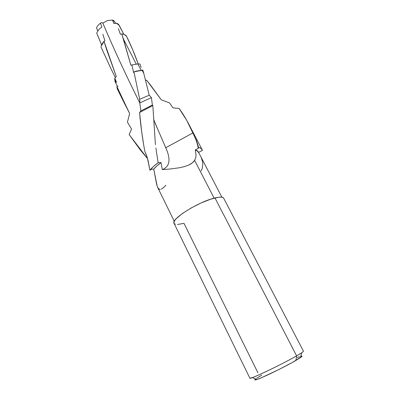 <?xml version="1.0" encoding="UTF-8"?>
<svg xmlns="http://www.w3.org/2000/svg" width="400" height="400" viewBox="0 0 400 400"><rect width="100%" height="100%" fill="white"/><g stroke="black" fill="none" stroke-linecap="round" stroke-linejoin="round"><path stroke-width="0.6" d="M255.28 379.24L255.665 378.94C254.095 380.135 254.54 380.315 257.005 379.475C263.2 377.45 285.55 366.525 295.93 360.42L296.615 355.86C284.795 362.715 259.22 375.255 252.33 377.6L249.86 378.135M223.73 198.29C222.975 196.865 220.055 196.75 214.97 197.945L296.615 355.86L214.97 197.945C198.945 201.495 170.555 219.28 174.02 223.29L249.87 378.155C249.11 380.005 281.745 364.495 296.615 355.86C301.355 353.125 303.635 351.575 303.455 351.205L223.73 198.29L222.965 197.55L221.175 197.14L218.48 197.27L210.785 199.155L201.065 202.97L190.96 208.095L182.19 213.645L176.215 218.685L174.575 220.755L173.905 222.41L174.215 223.605L175.46 224.295M198.45 152.48L197.52 150.85L195.3 149.915L196.055 155.385L195.675 157.95L194.61 160.345L214.145 198.16L194.61 160.345C193.43 162.195 191.545 163.73 188.945 164.955L184.71 166.535L180.045 167.655L170.68 168.96L162.29 169.6L161.04 162.605C157.88 164.895 155.45 167.07 153.75 169.135L156.65 184.4L157.735 187.56M143.8 73.48L142.845 70.13L142.085 70.14L143.8 73.48L142.085 70.14L136.1 71.165L133.95 71.865L133.64 72.625L131.88 64.96L137.87 63.92L141.09 70.2L137.87 63.92L139.985 64.015L137.87 63.92L131.88 64.96L133.64 72.625L133.95 71.865L139.685 99.305L149.225 95.21L143.8 73.48L149.225 95.21L139.685 99.305L133.95 71.865L142.845 70.13L143.8 73.48M141.09 67.44L139.985 64.015L141.09 67.44M126.515 36.245C125.635 34.92 124.045 34.135 121.755 33.895L123.355 38.88L136.23 64.035L123.355 38.88L130.865 65.235L132.375 64.815L130.865 65.235L131.88 64.96L130.865 65.235L121.755 33.895L124.245 34.47L126.515 36.245C130.79 44.845 134.685 54.065 138.195 63.915L132.74 49.835L126.515 36.245M115.525 23.27L114.795 21.85L112.455 20L107.27 20.615L112.49 20.01C114.135 20.595 115.01 21.63 115.12 23.115M155.495 144.665L155.32 143.21L155.495 144.665M155.93 148.06L156.61 152.925L155.93 148.06M139.85 101.055L139.78 102.955L140.89 110.895L139.585 112.51L152.835 105.555L155.325 143.215L152.835 105.555L139.585 112.51L141.695 131.865L143.945 146.47L144.855 151.37L146.69 155.795L148.07 160.51L149.915 170.235L153.395 166.575L158.15 162.7L156.61 152.93L158.15 162.7L161.04 162.605L156.845 165.955L153.75 169.135L151.64 169.2L149.915 170.235C151.81 167.87 154.555 165.355 158.15 162.7L161.04 162.605L162.29 169.6C169.855 166.66 171.01 159.38 165.755 147.75L192.845 132.96L165.755 147.75L154.965 122.88L165.755 147.75C171.01 159.38 169.855 166.66 162.29 169.6L170.68 168.96L180.045 167.655L184.71 166.535L188.945 164.955L192.33 162.87L194.61 160.345L195.675 157.95L196.055 155.385L195.3 149.915L198.285 148.36L198.625 147.505C200.42 147.855 201.58 148.56 202.105 149.62L202.355 150.415L198.585 152.415L202.355 150.415L201.23 148.56L200.11 147.925L198.625 147.505L198.285 148.36C197.45 143.45 195.64 138.32 192.845 132.965L196.49 140.655L198.625 147.505L196.49 140.655L192.845 132.965C189.085 123.98 184.495 115.8 179.085 108.425L186.595 120.105L192.85 132.97C195.64 138.32 197.45 143.45 198.285 148.36L195.3 149.915L198.22 151.715L221.92 197.225M102.855 23.155L101.92 22.46L100.52 23.11L101.92 22.46L102.855 23.155C113.785 48.93 126.095 75.515 139.78 102.91C126.095 75.515 113.785 48.93 102.855 23.155L107.27 20.615L102.855 23.155M96.53 28C97.16 26.29 98.49 24.66 100.52 23.11C98.49 24.66 97.16 26.29 96.53 28L97.79 31.04M123.6 33.865L119.26 25.41L116.345 23.16L113.855 23.49L112.455 20L113.855 23.49L116.6 23.24C118.29 23.865 119.29 24.91 119.585 26.385L123.405 33.49M101.845 27.15L100.52 23.11L101.845 27.15L100.88 27.695L101.845 27.15M96.73 33.14C97.39 31.28 98.77 29.465 100.88 27.695C98.77 29.465 97.39 31.28 96.73 33.14L101.585 44.97L96.73 33.14M118.39 28.63L120.35 34.18L121.755 33.895L120.35 34.18L118.39 28.63M102.86 34.225L104.9 40.75L102.86 34.225M110.655 68.07L101.01 47.04L101.195 46.065L104.06 41.37L104.9 40.75L104.06 41.37C102.235 43.35 101.22 45.245 101.01 47.04L110.725 68.205M106.8 50.13L104.06 41.37L116.295 76.575L106.8 50.13M115.905 82.625L114.66 79.075L114.845 78.195L116.295 76.575L114.845 78.195L114.975 81.42L117.47 86.46M116.45 82.235L114.845 78.195L116.45 82.235M125.335 105.165L117.285 88.89L116.945 86.635L129.62 113.535L127.435 122.185L131.56 129.08L129.155 134.575L147.6 158.72L140.135 149.695L129.155 134.575L131.56 129.08L127.435 122.185L129.62 113.535L122.97 100.26L116.945 86.635L118.1 86.245L116.945 86.635L116.975 87.89L118.02 89.93M151.415 97.62L149.225 95.21L151.415 97.62L139.78 102.955L151.415 97.62L152.375 105.02L151.415 97.62M157.19 186.245L153.75 169.135L151.64 169.2L149.915 170.235L147.43 158.125L144.85 151.365C142.39 138.295 140.635 125.34 139.585 112.51L140.89 110.895L152.375 105.02L140.89 110.895L139.78 102.955L139.685 99.305M152.835 105.555L152.375 105.02L152.835 105.555M145.45 79.6L146.045 80.365L145.45 79.6M146.84 80.49L146.045 80.365L146.84 80.49L150.62 85.23L161.31 99.85L169.435 102.86L173.015 107.895L179.085 108.425L173.015 107.895L169.435 102.86L161.31 99.85L146.84 80.49M261.75 375.145L256.675 378.225M254.745 379.84L256.4 379.68L261.54 377.68L278.905 369.505L292.39 362.425L301.79 356.565M301.945 356.15L300.765 356.305C302.505 355.82 302.385 356.27 300.415 357.645L295.93 360.42L296.615 355.86L301.7 352.77L300.415 357.645M299.595 356.68L297.22 357.59M177.57 224.48L183.99 223.35L257.94 372.805M161.195 189.155L163.465 187.665L165.95 185.265M157.815 187.71L159.34 189.28L160.25 189.4M201.195 170.895L202.155 168.71L202.82 164.09L202.595 161.795L201.155 157.37M252.33 377.6L257.005 379.475M174.275 221.285L157.65 187.385M202.03 149.485L188.51 123.65M115.385 77.59L110.205 67.165M157.91 129.675L153.625 119.41"/></g></svg>
